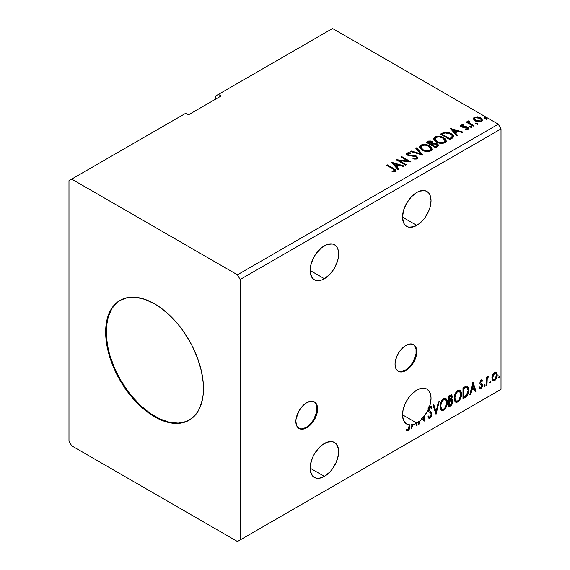 <?xml version="1.0" encoding="UTF-8"?>
<svg xmlns="http://www.w3.org/2000/svg" width="570" height="570" viewBox="0 0 570 570"><rect width="100%" height="100%" fill="white"/><g stroke="black" fill="none" stroke-linecap="round" stroke-linejoin="round"><path stroke-width="0.85" d="M298.787 428.355A15.369 8.878 120 0 0 306.197 427.45L306.738 427.764A15.369 8.878 -60 0 1 299.051 428.526A15.369 8.878 -60 0 1 296.699 416.207A15.369 8.878 -60 0 1 306.738 402.662L302.577 406.018L299.051 410.771L296.079 418.914L295.866 421.486L296.699 425.811L299.051 428.526L300.696 429.132L304.615 428.747L306.738 427.764L310.899 424.408L314.426 419.648L317.397 411.504L317.397 406.609L316.778 404.607L314.426 401.9L310.899 401.216L306.738 402.662A15.369 8.878 -60 0 1 314.426 401.9A15.369 8.878 -60 0 1 316.778 414.219A15.369 8.878 -60 0 1 306.738 427.764L306.197 427.45A15.369 8.878 120 0 0 316.165 414.148A15.369 8.878 120 0 0 314.148 401.75M397.967 371.099A15.369 8.878 120 0 0 405.377 370.186L405.918 370.5A15.369 8.878 -60 0 1 398.231 371.262A15.369 8.878 -60 0 1 395.879 358.943A15.369 8.878 -60 0 1 405.918 345.399L401.757 348.755L399.876 350.999L396.884 356.193L395.259 361.658L395.046 364.223L395.879 368.548L398.231 371.262L399.876 371.868L403.795 371.483L405.918 370.5L410.079 367.144L413.606 362.385L416.577 354.241L416.577 349.346L415.957 347.351L413.606 344.636L410.079 343.952L405.918 345.399A15.369 8.878 -60 0 1 413.606 344.636A15.369 8.878 -60 0 1 415.957 356.955A15.369 8.878 -60 0 1 405.918 370.5L405.377 370.186A15.369 8.878 120 0 0 415.345 356.891A15.369 8.878 120 0 0 413.328 344.487M324.401 245.777A20.178 11.649 -60 0 1 334.49 244.779A20.178 11.649 -60 0 1 337.583 260.946A20.178 11.649 -60 0 1 324.401 278.723L310.137 270.486L310.408 273.543L312.538 278.253L314.312 279.72L316.478 280.526L321.615 280.012L324.401 278.723L329.859 274.32L334.49 268.078L337.583 260.946L338.395 257.384L338.395 250.957L337.583 248.335L336.264 246.254L334.49 244.779L332.324 243.981L327.18 244.487L321.615 247.701L316.478 253.13L314.312 256.429L311.22 263.554L310.137 270.486L324.401 278.723A20.178 11.649 -60 0 1 314.312 279.72A20.178 11.649 -60 0 1 311.22 263.554A20.178 11.649 -60 0 1 324.401 245.777M324.401 443.453A20.178 11.649 -60 0 1 334.49 442.448A20.178 11.649 -60 0 1 337.583 458.615A20.178 11.649 -60 0 1 324.401 476.392L310.137 468.155L310.408 471.212L312.538 475.922L314.312 477.396L316.478 478.194L318.943 478.294L324.401 476.392L329.859 471.989L332.324 469.046L336.264 462.227L338.395 455.059L338.666 451.689L338.395 448.633L336.264 443.923L334.49 442.448L332.324 441.65L327.18 442.156L321.615 445.37L318.943 447.856L314.312 454.098L312.538 457.617L310.408 464.785L310.137 468.155L324.401 476.392A20.178 11.649 -60 0 1 314.312 477.396A20.178 11.649 -60 0 1 311.22 461.23A20.178 11.649 -60 0 1 324.401 443.453M406.282 430.485L408.077 430.721L407.536 430.407L408.968 428.505L409.274 425.555C409.566 427.379 408.989 428.996 407.536 430.407L408.077 430.721C409.531 429.31 410.115 427.692 409.823 425.868L409.274 425.555L409.274 424.664A20.178 11.649 -60 0 1 408.548 424.579L409.089 424.892A20.178 11.649 -60 0 1 406.702 424.051A20.178 11.649 -60 0 1 403.61 407.892A20.178 11.649 -60 0 1 416.784 390.108A20.178 11.649 -60 0 1 426.873 389.111A20.178 11.649 -60 0 1 429.367 407.087L428.825 406.773A20.178 11.649 -60 0 1 427.842 409.16L428.384 409.474A20.178 11.649 -60 0 1 424.208 416.371L423.667 416.057A20.178 11.649 -60 0 1 422.933 416.955L423.474 417.269A20.178 11.649 -60 0 1 422.847 417.995L422.306 417.682A20.178 11.649 -60 0 1 421.522 418.53L422.064 418.843A20.178 11.649 -60 0 1 419.449 421.23L418.907 420.916A20.178 11.649 -60 0 1 418.18 421.472L418.722 421.786A20.178 11.649 -60 0 1 416.784 423.054L402.52 414.818L416.784 423.054A20.178 11.649 120 0 0 418.722 421.786L418.722 424.294L419.449 423.873L419.449 421.23A20.178 11.649 120 0 0 422.064 418.843L424.208 421.123L424.208 416.371L428.384 409.474L428.726 411.483L430.92 413.222L431.276 414.532L430.094 416.87L429.409 417.076L428.462 415.993L427.863 416.898L428.633 418.052L429.609 418.23L431.504 416.193L431.889 412.993L429.402 410.585L429.082 409.559L429.83 407.771L430.671 407.557L431.319 408.291L431.889 407.286L430.671 406.296L429.367 407.087L430.664 402.377L431.048 397.945L430.485 394.084L429.025 391.049L426.752 389.039L423.816 388.191L420.425 388.555L416.784 390.108L412.281 393.557L408.234 398.337L405.063 403.959L403.097 409.858L402.534 415.416L403.425 420.069L405.69 423.339L409.089 424.892L408.711 428.854L407.949 429.659L406.652 429.431L406.282 430.485L407.55 430.92L409.06 429.751L409.688 428.141L409.823 424.978A20.178 11.649 120 0 0 411.96 424.871L411.041 428.726L411.832 428.27L412.68 424.728A20.178 11.649 120 0 0 415.794 423.588L416.463 425.598L417.254 425.135L416.606 423.161A20.178 11.649 120 0 0 416.784 423.054A20.178 11.649 -60 0 1 416.606 423.161L416.057 422.847L417.254 425.135L416.057 422.847L416.713 424.821L416.285 425.07L417.254 425.135L416.463 425.598L415.794 423.588A20.178 11.649 -60 0 1 412.68 424.728L412.139 424.415L411.291 427.956L411.832 428.27L412.68 424.728L412.139 424.415L411.212 427.999L411.832 428.27L411.041 428.726L411.96 424.871A20.178 11.649 -60 0 1 409.823 424.978L409.274 424.664L409.274 425.555L409.823 425.868L409.823 424.978L409.274 424.664A20.178 11.649 -60 0 1 408.548 424.579L409.089 424.892L409.089 426.175L408.07 429.595L406.652 429.431L406.282 430.485L406.645 430.735M416.784 192.439A20.178 11.649 -60 0 1 426.873 191.442A20.178 11.649 -60 0 1 429.965 207.608A20.178 11.649 -60 0 1 416.784 225.385L402.52 217.149L403.61 222.827L404.928 224.915L406.702 226.383L408.861 227.188L414.005 226.675L419.57 223.461L422.249 220.982L424.714 218.032L428.647 211.214L429.965 207.608L431.055 200.676L429.965 194.997L428.647 192.909L426.873 191.442L424.714 190.637L419.57 191.149L416.784 192.439L411.326 196.842L406.702 203.091L403.61 210.216L402.52 217.149L416.784 225.385A20.178 11.649 -60 0 1 406.702 226.383A20.178 11.649 -60 0 1 403.61 210.216A20.178 11.649 -60 0 1 416.784 192.439M120.263 300.24A69.169 39.936 -120 0 0 110.003 355.758A69.169 39.936 -120 0 0 155.118 416.463L154.57 416.777A69.169 39.936 60 0 1 109.383 355.83A69.169 39.936 60 0 1 119.985 300.397A69.169 39.936 60 0 1 154.57 303.824L159.365 306.867L168.77 314.455L177.626 323.803L181.745 329.033L189.155 340.333L192.382 346.304L197.705 358.58L201.374 370.928L203.248 382.869L203.248 393.941L202.542 399.014L199.757 408.006L197.705 411.832L192.382 417.96L185.599 421.871L181.745 422.947L173.287 423.289L168.77 422.548L159.365 419.278L149.775 413.742L140.377 406.154L135.852 401.672L127.395 391.576L119.985 380.268L113.9 368.199L109.383 355.83L107.766 349.674L105.899 337.732L105.664 332.061L106.597 321.587L107.766 316.884L111.435 308.776L116.764 302.642L119.985 300.397L127.395 297.654L135.852 297.319L145.029 299.4L154.57 303.824A69.169 39.936 60 0 1 199.757 364.779A69.169 39.936 60 0 1 189.155 420.204A69.169 39.936 60 0 1 154.57 416.777L155.118 416.463A69.169 39.936 -120 0 0 189.425 420.047M68.977 180.676L68.977 441.095L71.692 445.804L237.448 541.5L498.308 390.899L237.448 541.5L240.162 539.933L240.162 279.507L501.023 128.905L501.023 389.324L240.162 539.933L501.023 389.324L498.308 390.899L501.023 389.324L501.023 128.905L240.162 279.507L237.448 274.804L71.692 179.101L68.977 180.676L68.977 441.095L71.692 445.804L237.448 541.5L240.162 539.933L240.162 279.507L237.448 274.804L498.308 124.196L237.448 274.804L71.692 179.101L185.82 113.216L68.977 180.676M215.709 95.96L215.709 99.095L215.709 95.96L332.552 28.5L498.308 124.196L501.023 128.905L498.308 124.196L332.552 28.5L215.709 95.96M436.036 414.297L439.206 401.487L438.408 401.943L436.093 411.611L433.784 404.615L432.986 405.078L436.036 414.297L439.206 401.487L438.408 401.943L436.093 411.611L433.784 404.615L432.986 405.078L436.036 414.297M448.839 406.902L451.689 405.014L452.851 402.591L452.765 400.176L451.483 399.456L452.373 396.606L451.504 394.753L448.839 395.922L448.839 406.902L450.735 405.804L452.979 401.394L452.288 399.599L451.483 399.456L452.373 396.606L451.718 394.839L448.839 395.922L448.839 406.902M465.191 397.461L467.514 395.231L468.74 391.512L468.519 387.636L466.973 386.032L462.982 387.757L462.982 398.736L465.191 397.461L464.65 397.147L462.982 398.109L464.65 397.147L465.191 397.461C467.728 395.601 468.939 393.115 468.832 390.008L467.507 386.211L466.688 386.018L462.982 387.757L462.982 398.736L465.191 397.461M481.55 380.91L480.702 380.703L482.184 381.316L482.612 380.382L481.935 379.941L482.612 380.382L481.201 380.055L480.588 380.596L479.819 383.275L480.218 384.287L481.707 385.028L481.828 386.175L480.987 387.5L479.983 387.237L479.562 388.22L481.066 388.441L482.405 386.531L482.37 384.123L480.866 383.282L480.539 382.506L481.087 381.13L482.184 381.316L482.612 380.382L481.201 380.055L479.805 382.962L480.04 384.066L481.707 385.028L481.878 385.691L480.987 387.5L479.983 387.237L479.883 388.512L479.341 388.199M486.267 385.291L487.001 384.871L487.236 378.744L488.832 375.922L487.842 376.35L487.001 378.031L487.001 376.848L486.267 377.269L486.267 385.291L487.001 384.871L487.115 379.356L488.832 375.922L488.276 375.972L487.001 378.031L487.001 376.848L486.267 377.269L486.267 385.291M495.857 372.082L496.534 372.524L494.56 372.338L492.587 374.811L491.917 377.29L492.53 380.411L493.948 380.91L495.173 380.197L497.09 376.471L497.204 374.241L496.534 372.524L495.693 372.046L494.56 372.338L492.587 374.811L491.874 378.067L492.964 380.803L494.56 380.646C496.37 379.128 497.261 377.233 497.24 374.967L496.149 372.203M498.707 377.34L498.857 377.853L499.455 377.803L499.776 376.115L498.743 377.005L499.313 377.903L499.926 376.635L499.313 376.072L498.707 377.34L499.313 377.903M489.559 382.62L489.908 383.247L490.435 382.94L490.628 381.394L489.594 382.285L490.172 383.183L490.777 381.914L490.172 381.351L489.559 382.62L490.172 383.183M483.951 385.854L484.301 386.481L484.828 386.182L485.02 384.636L483.987 385.52L484.564 386.417L485.17 385.156L484.564 384.593L483.951 385.854L484.564 386.417M472.858 382.057L469.808 394.796L470.606 394.34L471.582 390.251L474.254 388.712L475.23 391.668L476.028 391.205L472.979 381.986L469.808 394.796L470.606 394.34L471.582 390.251L474.254 388.712L475.23 391.668L476.028 391.205L472.858 382.057M454.205 398.366L454.682 400.974L456.257 402.349L457.874 401.971L459.484 400.468L460.646 398.366L461.472 395.103L461.315 392.231L460.638 390.799L459.449 390.058L457.389 390.742L455.822 392.552L454.625 395.352L454.205 398.366L455.708 402.149L457.874 401.971C460.346 399.827 461.565 397.197 461.515 394.091L460.019 390.265L457.817 390.457C455.352 392.63 454.147 395.267 454.205 398.366M440.061 406.531L440.539 409.139L442.113 410.514L443.731 410.136L445.341 408.64L446.502 406.531L447.329 403.268L447.172 400.397L446.495 398.964L445.305 398.223L443.246 398.907L441.679 400.717L440.482 403.517L440.061 406.531L441.565 410.315L443.731 410.136C446.203 407.992 447.422 405.363 447.372 402.256L445.875 398.43L443.667 398.622C441.209 400.796 440.004 403.432 440.061 406.531M423.474 417.269L423.474 418.758L422.847 417.995A20.178 11.649 120 0 0 423.474 417.269L423.474 418.758L422.306 417.682A20.178 11.649 120 0 1 421.522 418.53L424.208 421.123L424.208 416.371L423.667 416.057L423.667 420.767L423.667 416.057A20.178 11.649 120 0 1 422.933 416.955L423.474 417.269M430.044 407.621L429.502 407.308L428.54 409.246L429.082 409.559L430.044 407.621L430.706 407.571L429.502 407.308L431.319 408.291L431.889 407.286L430.842 406.31L431.889 407.286L431.134 406.417L429.367 407.087L428.825 406.773A20.178 11.649 -60 0 1 427.842 409.16L428.384 409.474L428.726 411.483L431.041 413.4L431.276 414.333L429.951 416.962L429.196 416.991L428.462 415.993L427.863 416.898L428.768 418.152L430.001 418.059L428.512 417.945M418.18 421.472L418.722 421.786L418.722 424.294L419.449 423.873L419.449 421.23L418.907 420.916L418.907 423.56L419.449 423.873L418.722 423.667L418.907 420.916A20.178 11.649 120 0 1 418.18 421.472M423.738 420.852L424.208 421.123L423.738 420.852M415.252 423.275L415.794 423.588L415.252 423.275A20.178 11.649 120 0 0 416.057 422.847A20.178 11.649 -60 0 1 415.252 423.275M411.419 424.557L411.96 424.871L411.419 424.557A20.178 11.649 120 0 0 412.139 424.415A20.178 11.649 -60 0 1 411.419 424.557M221.146 95.96L218.424 94.392L221.146 95.96L188.535 114.784L185.82 113.216L188.535 114.784L221.146 95.96M475.793 123.868L477.04 124.046L477.382 123.555L475.95 122.949L475.416 123.255L475.793 123.868L477.197 123.975L477.012 123.163L475.608 123.063L475.793 123.868L475.608 123.063M470.186 127.11L471.248 127.324L471.775 126.797L470.336 126.191L469.808 126.49L470.186 127.11L471.582 127.217L471.404 126.405L470.001 126.298L470.186 127.11L470.001 126.298M450.25 128.407L456.713 135.66L457.503 135.204L455.437 132.874L458.109 131.335L462.135 132.532L462.926 132.069L450.25 128.407L456.713 135.66L457.503 135.204L455.437 132.874L458.109 131.335L462.135 132.532L462.926 132.069L450.25 128.407M436.392 141.951L439.37 143.113L442.926 143.348L445.412 142.429L446.217 140.783L445.156 138.795L442.755 137.227L439.491 136.308L437.069 136.28L434.753 137.085L433.784 138.574L434.418 140.32L436.392 141.951C439.064 143.533 441.942 143.782 445.013 142.692L446.224 140.94L443.659 137.698C440.966 136.088 438.066 135.838 434.96 136.957L433.784 138.724L436.392 141.951M391.476 162.343L397.938 169.589L398.736 169.133L396.663 166.811L399.335 165.264L403.361 166.461L404.159 165.998L391.597 162.272L397.938 169.589L398.736 169.133L396.663 166.811L399.335 165.264L403.361 166.461L404.159 165.998L391.476 162.343M417.147 158.781L417.774 157.413L416.107 155.902L409.395 155.161L408.042 154.52L408.163 153.551L410.657 153.522L410.642 152.853L407.97 152.71L406.674 153.529L407.051 154.748L408.562 155.624L415.836 156.55L416.592 157.377L416.257 158.161L413.043 158.196L412.929 158.816L416.193 159.115L417.839 157.79L416.584 156.137L408.412 154.798L408.163 153.551L410.657 153.522L410.642 152.853L407.201 152.981L406.602 153.871L407.721 155.247L415.836 156.55L416.613 157.541L416.121 158.253L413.043 158.196L412.929 158.816L417.147 158.781M422.249 150.117L425.227 151.278L428.782 151.513L431.269 150.594L432.074 148.948L431.013 146.96L429.075 145.621L426.51 144.68L422.926 144.445L420.61 145.25L419.641 146.739L420.275 148.485L422.249 150.117C424.921 151.698 427.792 151.948 430.87 150.858L432.081 149.105L429.516 145.863C426.823 144.253 423.923 144.003 420.817 145.122L419.634 146.889L422.249 150.117M484.935 118.588L486.003 118.802L486.524 118.275L485.091 117.669L484.564 117.976L484.935 118.588L486.338 118.695L486.153 117.883L484.757 117.783L484.935 118.588L484.757 117.783M433.257 143.44L432.117 141.595L432.117 142.222L429.538 141.531L427.571 142.13L432.117 142.222L432.117 141.595L427.571 141.502L427.571 142.13L426.773 142.593L427.571 142.13L427.571 141.502L426.225 142.279L435.736 147.765L438.465 145.806L438.309 144.816L437.183 143.818L435.359 143.184L433.25 143.277L432.644 141.951L430.493 140.997L428.597 141.047L426.225 142.279L435.736 147.765L438.515 145.507L437.183 143.818L433.278 143.034L433.278 143.661M422.933 155.161L416.599 147.837L415.801 148.3L420.703 153.8L411.177 150.972L410.379 151.428L423.061 155.09L416.599 147.837L415.801 148.3L420.703 153.8L411.177 150.972L410.379 151.428L422.933 155.161M392.808 168.877L394.554 170.501L391.975 171.207L392.331 171.841L395.224 171.442L395.865 170.672L395.551 169.839L387.208 164.801L386.481 165.229L392.808 168.877C394.191 169.425 394.675 170.088 394.241 170.879L391.975 171.207L392.331 171.841L395.224 171.442L395.872 170.565L393.635 168.513L387.208 164.801L386.481 165.229L392.808 168.877M406.353 164.737L399.278 160.647L411.105 161.987L401.601 156.501L400.867 156.921L407.956 161.018L396.114 159.664L405.619 165.158L406.353 164.737L399.278 160.647L411.105 161.987L401.601 156.501L400.867 156.921L407.956 161.018L396.114 159.664L405.619 165.158L406.353 164.737M452.088 138.325L453.592 136.886L453.342 135.539L451.896 134.057L449.06 132.611L444.415 132.169L440.375 134.114L449.88 139.6L452.088 138.325L453.642 136.501L451.098 133.551L444.415 132.169L440.375 134.114L449.88 139.6L452.088 138.325M461.928 126.098L462.156 127.046L461.928 125.471L463.595 125.35L463.431 124.759L463.431 125.329L463.431 124.759L460.752 125.208L460.574 125.963L461.159 126.661L467.265 127.879L467.158 128.784L465.419 128.941L465.647 129.554L467.564 129.454L468.576 128.734L468.234 127.63L467.022 126.896L462.006 126.319L461.793 125.571L463.595 125.35L463.431 124.759L461.03 125.001L461.03 125.628L462.277 125.343M473.171 126.155L473.905 125.735L468.939 122.6L468.59 121.845L469.288 121.36L468.896 120.733L467.778 121.232L467.977 122.315L466.951 121.724L466.217 122.144L473.171 126.155L473.905 125.735L469.295 122.942L468.896 120.733L467.699 121.545L467.977 122.315L466.951 121.724L466.217 122.144L473.171 126.155M473.57 119.087L475.978 121.26L480.075 121.93L482.434 120.569L481.764 118.624L478.394 116.957L475.059 116.992L473.877 117.669L473.485 118.61L475.323 120.925C477.275 122.073 479.363 122.244 481.586 121.439L482.512 120.135L480.688 117.826L477.503 116.807L474.39 117.285L473.485 119.23M484.721 118.432L486.153 118.51L486.153 117.883L486.338 119.322M486.338 118.695L486.153 117.883M486.395 118.695L484.692 118.453M433.25 143.277L433.25 143.911L437.183 144.445L437.183 143.818L438.465 145.806M438.473 145.835L436.342 144.06L433.25 143.911M438.309 145.443L438.024 145.079M434.29 143.754L433.763 143.811M437.276 145.92L435.494 147.409L431.96 145.371L431.96 144.744L433.606 143.918L436.456 144.239L437.276 145.3L436.328 146.925L437.276 145.3M432.174 143.911L431.682 144.388M431.355 144.588L431.355 143.961L430.984 144.809L431.355 144.588L427.935 143.049L427.935 142.422L431.405 142.03L432.231 143.049L431.355 144.588L432.231 143.049M430.984 144.182L427.935 142.422L427.935 143.049L430.984 144.809L430.984 144.182L427.935 142.422L429.673 141.638L431.405 142.03L432.174 143.284L430.984 144.182M436.328 146.298L435.494 146.782L435.494 147.409L436.328 146.925L436.328 146.298L435.494 146.782L431.96 144.744L431.96 145.371L435.494 147.409L435.494 146.782L431.96 144.744L433.962 143.832L435.843 143.961L437.276 145.293L436.328 146.298M419.663 147.21L420.817 145.122L420.817 145.749C423.923 144.63 426.823 144.88 429.516 146.49L429.516 145.863L429.516 146.49L432.06 149.411M432.074 149.575L431.554 148.214L429.93 146.746L425.348 145.101L421.273 145.514L419.641 147.366M422.455 145.15L421.786 145.322M430.863 149.554L430.45 150.487L429.103 151.271L425.348 151.257L422.32 149.896L420.888 147.616M420.881 147.096L422.976 150.316C425.106 151.591 427.4 151.791 429.873 150.936L429.873 150.309C427.4 151.164 425.106 150.957 422.976 149.689L420.881 147.096L421.828 145.663C424.322 144.801 426.645 145.008 428.782 146.291L430.863 148.82L429.873 150.936L430.863 148.82M411.098 151.641L411.177 150.972L411.177 151.599L420.703 154.427L420.703 153.8L420.703 154.427L411.098 151.641M416.171 148.713L416.599 147.837L416.599 148.464L422.427 155.012L416.599 148.464L416.171 148.713M416.606 158.239L415.965 158.952L414.597 159.094L413.043 158.845L413.043 158.196L413.043 158.823L416.121 158.88L416.613 157.541M406.659 154.185L407.201 152.981L407.201 153.608L410.642 153.48L410.642 152.853L410.649 153.515L407.97 153.337L406.602 154.47M407.814 154.67L408.163 153.551M408.163 154.178L408.412 155.425L408.412 154.798L408.412 155.425L410.079 155.881L410.079 155.254L410.079 155.881L411.932 155.909L411.932 155.282L411.932 155.909L416.584 156.764L416.584 156.137L417.789 158.09M417.774 158.047L415.58 156.33L409.174 155.738L408.042 155.154L407.856 154.477M395.865 171.057L394.518 169.675L387.023 165.542L387.208 164.801L387.208 165.428L393.635 169.14L393.635 168.513L393.635 169.14L395.808 170.865M394.554 170.957L393.955 171.634L391.975 171.834L393.628 171.705L393.628 171.078L393.628 171.705L394.241 171.506L394.241 170.879M392.11 163.049L403.439 166.419L392.11 163.049M396.663 167.438L396.663 166.811L398.366 169.347L396.663 167.438M393.834 164.26L396 166.689L398.052 165.507L398.052 164.88L398.052 165.507L396 166.689L396 166.062L396 166.689L393.834 164.26L393.834 163.633L398.052 164.88L396 166.062L393.834 163.633L393.834 164.26M397.254 160.327L407.956 161.645L407.956 161.018L407.956 161.645L397.254 160.327M401.408 157.234L401.601 156.501L401.601 157.128L409.98 161.965L401.408 157.234M399.278 161.274L399.278 160.647L399.278 161.274L405.811 165.051L399.278 161.274M433.806 139.044L434.96 136.957L434.96 137.584C438.066 136.465 440.966 136.714 443.659 138.325L443.659 137.698L443.659 138.325L446.203 141.246M446.217 141.41L445.697 140.049L444.073 138.581L439.491 136.935L435.416 137.349L433.784 139.201M436.599 136.985L435.929 137.156M445.006 141.388L444.593 142.322L443.246 143.106L439.499 143.091L435.907 141.275L435.031 139.451M435.031 138.93L437.119 142.151C439.249 143.419 441.543 143.626 444.016 142.771L444.016 142.144C441.543 142.999 439.249 142.792 437.119 141.524L435.031 138.93L435.972 137.498C438.465 136.636 440.788 136.843 442.926 138.118L445.006 140.655L444.016 142.771L445.006 140.655M453.342 136.166L450.763 133.986L447.179 132.767L444.044 132.888L440.916 134.427L441.814 133.907L441.814 133.28L441.814 133.907L444.415 132.803L444.415 132.169L444.415 132.803L451.098 134.178L451.098 133.551L451.098 134.178L453.606 136.814M452.345 136.836L451.803 137.876L449.637 139.244L442.078 134.883L449.637 139.244L449.637 138.617L442.078 134.256L442.078 134.883L442.078 134.256L444.928 132.917L450.364 133.971C451.946 134.776 452.537 135.753 452.138 136.893L452.138 137.52L452.345 136.237L450.428 138.161L450.428 138.788L452.138 137.52L452.138 136.893L449.637 138.617L449.637 139.244L450.428 138.788L450.428 138.161L449.637 138.617L442.078 134.256L444.928 132.917L447.892 132.974L451.625 134.883L452.281 135.859L452.138 136.893M450.877 129.119L462.213 132.482L450.877 129.119M455.437 133.501L455.437 132.874L457.14 135.418L455.437 133.501M452.601 130.331L454.774 132.76L456.819 131.577L456.819 130.95L456.819 131.577L454.774 132.76L454.774 132.133L454.774 132.76L452.601 130.331L452.601 129.703L456.819 130.95L454.774 132.133L452.601 129.703L452.601 130.331M461.693 126.433L461.928 125.471M462.961 126.675L462.156 126.419L462.156 127.046L462.961 127.31L462.961 126.675L462.961 127.31L464.407 127.295L464.407 126.668L462.961 126.675M466.31 126.697L464.407 126.668L464.407 127.295L466.31 127.324L466.31 126.697L466.31 127.324L467.628 127.808L467.628 127.181L466.31 126.697M466.374 129.611L467.158 129.411L467.158 128.784L465.419 128.941L465.647 129.554L468.091 129.233L468.633 128.464L467.628 127.181L468.569 128.756M460.603 126.034L461.03 125.001L460.532 125.706L461.458 126.861L466.93 127.623L467.428 129.133L466.331 129.618M467.443 128.813L467.464 128.343L467.158 128.784M462.804 125.343L460.581 126.077M468.583 128.799L466.673 127.409L462.526 127.21L461.793 126.198M469.965 126.953L471.404 127.032L471.404 126.405L471.582 127.844M471.582 127.217L471.404 126.405M471.639 127.21L469.936 126.968M466.766 122.457L466.951 121.724L466.951 122.35L467.977 122.942L467.977 122.315L467.977 122.942L466.766 122.457M467.763 121.887L468.105 120.918L468.105 121.545L468.896 121.36L468.896 120.733L468.939 121.431L467.714 122.037M468.59 122.522L468.839 121.481M468.839 122.108L469.295 123.569L469.295 122.942L469.295 123.569L471.568 125.015L471.568 124.388L471.568 125.015L473.357 126.048L469.416 123.669L468.59 122.472M477.247 123.975L475.544 123.733L477.012 123.79L477.012 123.163L477.197 124.602M477.197 123.975L477.012 123.163M473.52 118.909L474.39 117.285L474.39 117.912L477.503 117.441L477.503 116.807L477.503 117.441L480.688 118.453L480.688 117.826L482.469 120.448L480.987 118.638L477.952 117.498L475.059 117.62L473.52 118.909M481.344 120.348L480.482 121.702L478.287 121.895L475.622 120.847L474.653 119.08M474.625 118.703L476.057 121.132L476.057 120.505L476.057 121.132L480.731 121.574L480.731 120.947L476.057 120.505L474.625 118.703L475.245 117.783L479.961 118.254L481.379 119.985L480.731 121.574L481.379 119.985M428.782 146.291L430.435 147.673L430.863 148.927L430.036 150.209L428.191 150.829L423.695 150.067L421.764 148.813L420.902 147.331L421.508 145.877L423.531 145.158L425.462 145.172L428.782 146.291M398.052 164.88L396 166.062L393.834 163.633L398.052 164.88M442.926 138.118L444.579 139.508L445.006 140.762L444.18 142.044L442.334 142.664L437.838 141.894L435.907 140.64L435.045 139.166L435.651 137.712L437.674 136.992L439.605 137.007L442.926 138.118M456.819 130.95L454.774 132.133L452.601 129.703L456.819 130.95M479.961 118.254L481.379 119.914L480.945 120.804L479.591 121.296L476.299 120.633L474.625 118.774L475.031 117.926L476.406 117.441L479.961 118.254M498.771 375.758L499.313 376.072M499.926 376.635L499.384 376.321L498.736 377.611M498.7 377.625L499.349 376.022M496.534 372.524L495.986 372.21L496.698 374.654L497.24 374.967L496.698 374.654C496.719 376.92 495.822 378.815 494.019 380.332L494.56 380.646L492.708 380.603M492.28 380.389L494.325 380.133L496.05 377.753L496.691 374.283L495.807 372.039M493.15 379.542L492.174 378.33L492.316 375.609L493.556 373.364L495.23 373.015M495.658 373.25L494.019 373.015L495.658 373.25L496.513 375.395L494.56 379.663L493.399 379.741L492.067 377.333L493.399 379.741M492.608 377.646L494.56 373.329L494.019 373.015L492.067 377.333L492.608 377.646L493.684 374.162L494.796 373.215L495.772 373.329L496.506 375.666L495.43 378.851L493.691 379.855L492.865 379.071L492.608 377.646M489.63 381.038L490.172 381.351M490.777 381.914L490.236 381.601L489.587 382.89M489.559 382.905L490.2 381.301M486.459 377.162L487.001 378.031L486.459 377.162M487.507 376.784L488.134 376.065L487.934 376.663L488.483 376.977L487.557 376.749M486.83 377.931L486.573 379.043L487.115 379.356L486.573 379.043L486.459 381.864L487.001 382.178L486.459 381.864L486.459 384.558L487.001 384.871L486.267 384.665L486.873 377.803M484.016 384.28L484.564 384.593M485.17 385.156L484.628 384.843L483.98 386.125L484.593 384.543M482.612 380.382L481.671 379.748M482.07 380.069L481.678 380.924L482.07 380.069M481.244 381.017L480.702 380.703L479.997 382.185L480.539 382.506L481.244 381.017L482.184 381.316M481.657 383.603L479.997 382.185L480.695 383.154M482.37 384.123L481.828 383.809L482.07 384.914L482.612 385.227L482.37 384.123L480.717 383.133M481.251 380.674L480.539 380.817L480.004 381.993L480.902 383.218M479.562 388.22L481.066 388.441L482.612 385.227L482.07 384.914L480.524 388.127L481.066 388.441L479.641 388.312L480.702 388.013L481.693 386.674L482.07 384.914L481.643 383.589M480.987 387.5L479.983 387.237M479.441 386.923L480.446 387.187M480.04 384.066L481.707 385.028M480.382 384.337L480.995 384.565M472.73 382.57L475.487 390.892L476.028 391.205L475.059 391.141L475.487 390.892L472.73 382.57M473.713 388.398L474.254 388.712L473.713 388.398L471.041 389.937L471.582 390.251L471.041 389.937L470.065 394.027L470.606 394.34L469.979 394.07L471.041 389.937L473.713 388.398M472.373 384.358L471.354 388.633L471.896 388.947L471.354 388.633L472.373 384.358L472.915 384.672L473.941 387.764L471.896 388.947L472.915 384.672L472.373 384.358M467.222 386.089L468.291 389.695L468.832 390.008L468.291 389.695C468.397 392.801 467.186 395.288 464.65 397.147L466.645 395.416L467.999 392.245L468.191 388.234L467.172 386.047M467.058 387.429L465.754 386.966L466.296 387.279L465.754 386.966L463.652 387.871L464.194 388.184L463.168 388.149L463.709 388.462L466.296 387.279L467.058 387.429L468.098 390.429L466.452 395.331L463.709 397.19L463.168 396.877L463.709 397.19L463.709 388.462L463.168 388.149L463.168 396.877L463.168 388.149L465.505 387.009L466.616 387.18M459.741 390.136L460.973 393.777L461.515 394.091L460.973 393.777C461.023 396.884 459.805 399.513 457.325 401.658L457.874 401.971L455.444 401.964M455.067 401.772L457.325 401.658L459.584 399.135L460.923 394.789L460.489 391.127M456.014 400.831L454.547 399.093L454.76 395.074L456.627 391.775L457.981 390.984L459.121 391.191M459.598 391.462L457.304 391.255L459.598 391.462L460.788 394.511C460.831 397.012 459.855 399.135 457.845 400.86L456.135 400.988L454.39 397.625L456.135 400.988M454.931 397.938C454.889 395.445 455.857 393.321 457.845 391.569L457.304 391.255C455.316 393.008 454.347 395.131 454.39 397.625L454.931 397.938L455.451 394.939L456.848 392.424L458.187 391.398L459.662 391.505L460.624 393.029L460.774 394.917L459.149 399.648L457.845 400.86L456.556 401.152L455.63 400.539L454.931 397.938M451.419 394.739L452.373 396.606L451.832 396.293L451.426 398.259M451.269 396L450.728 395.687L449.025 396.314L449.566 396.627L451.269 396L451.639 397.048L450.941 399.15L451.483 399.456L450.941 399.143L449.566 400.147L449.025 399.834L449.025 396.314L450.784 395.722M451.982 399.484L452.979 401.394L452.438 401.08L450.193 405.491L450.735 405.804L450.193 405.491L448.839 406.275L450.685 405.156L451.882 403.539L452.438 401.08L451.91 399.406M451.34 398.437L451.832 396.293L451.29 394.611M451.803 395.78L451.704 395.309M451.105 400.518L452.088 400.981L452.088 402.84L451.298 404.23L449.566 405.356L449.566 401.273L449.025 400.959L449.025 405.042L449.566 405.356L449.566 401.273L451.753 400.596L450.557 400.204L451.105 400.518L450.557 400.204L449.395 400.746L449.937 401.059L449.025 400.959L449.566 401.273L451.105 400.518L452.252 401.814L450.407 404.871L449.566 405.356L449.025 405.042L449.025 400.959L450.685 400.183L451.547 400.667M451.639 397.048L449.566 400.147L449.566 396.627L449.025 396.314L449.025 399.834L449.566 400.147L449.566 396.627L451.148 395.958L451.639 397.048M445.598 398.302L446.83 401.943L447.372 402.256L446.83 401.943C446.88 405.049 445.662 407.678 443.182 409.823L443.731 410.136L441.301 410.129M440.924 409.937L443.182 409.823L445.441 407.301L446.78 402.954L446.346 399.292M441.871 409.003L440.403 407.258L440.76 402.791L442.819 399.648L443.838 399.15L444.978 399.356M445.455 399.627L443.161 399.42L445.455 399.627L446.645 402.676C446.688 405.184 445.712 407.301 443.702 409.025L441.992 409.153L440.247 405.79L441.992 409.153M440.788 406.104C440.745 403.61 441.714 401.487 443.702 399.734L443.161 399.42C441.173 401.173 440.204 403.296 440.247 405.79L440.788 406.104L441.308 403.104L442.705 400.589L444.044 399.563L445.519 399.67L446.481 401.195L446.631 403.083L445.006 407.814L443.702 409.025L442.413 409.317L441.486 408.704L440.788 406.104M433.414 404.828L435.551 411.298L436.093 411.611L435.551 411.298L433.414 404.828M438.487 401.9L435.736 413.393L438.487 401.9M428.262 416.299L429.196 416.991M431.348 406.973L430.906 407.742L431.348 406.973M429.524 410.728L428.54 409.246L428.982 410.414L430.428 411.298L429.524 410.728M432.01 413.927L429.887 410.984L432.01 413.927L431.469 413.613L429.459 417.746L430.001 418.059L432.01 413.927M427.835 410.144L427.899 410.528M428.868 416.763L428.155 416.143M428.369 417.903L430.322 416.976L431.348 414.718L431.198 412.281L428.569 409.616L428.911 407.906L430.129 407.244M429.908 417.418L430.322 416.976M431.34 412.673L431.198 412.281M406.111 430.428L407.536 430.407L406.36 430.542M473.941 387.764L471.896 388.947L472.915 384.672L473.941 387.764M463.709 388.462L466.766 387.308L467.728 388.22L468.098 390.122L467.763 392.894L466.887 394.782L463.709 397.19L463.709 388.462M117.306 302.328L111.977 308.463L108.307 316.571L106.44 326.353L106.44 337.419L108.307 349.36L109.925 355.516L114.449 367.885L120.526 379.955L127.944 391.262L132.062 396.485L140.918 405.84L150.323 413.428L159.906 418.964L169.311 422.235L178.175 423.111L186.141 421.558M399.335 371.555L401.216 371.633L405.377 370.186L409.531 366.831L413.058 362.071L416.036 353.927L416.036 349.032L414.411 345.448M300.155 428.818L302.036 428.897L306.197 427.45L310.351 424.094L313.878 419.335L316.856 411.191L316.856 406.296L315.231 402.705M313.878 401.586L314.426 401.9M413.058 344.323L413.606 344.636M120.534 300.084L119.985 300.397M486.545 118.389L486.545 119.016M432.081 149.105L432.081 149.732M395.872 170.565L395.872 171.192M446.224 140.94L446.224 141.567M460.532 125.706L460.532 126.333M471.796 126.911L471.796 127.538M477.404 123.669L477.404 124.296M482.512 120.135L482.512 120.769M492.964 380.803L492.423 380.489M481.849 381.017L481.301 380.703M480.952 383.339L480.403 383.026M480.303 387.522L479.762 387.201M481.507 384.864L480.966 384.551M455.708 402.149L455.166 401.829M451.718 394.839L451.169 394.526M441.565 410.315L441.016 410.001M189.703 419.891L189.155 420.204M397.689 370.949L398.231 371.262M298.509 428.205L299.051 428.526"/></g></svg>
